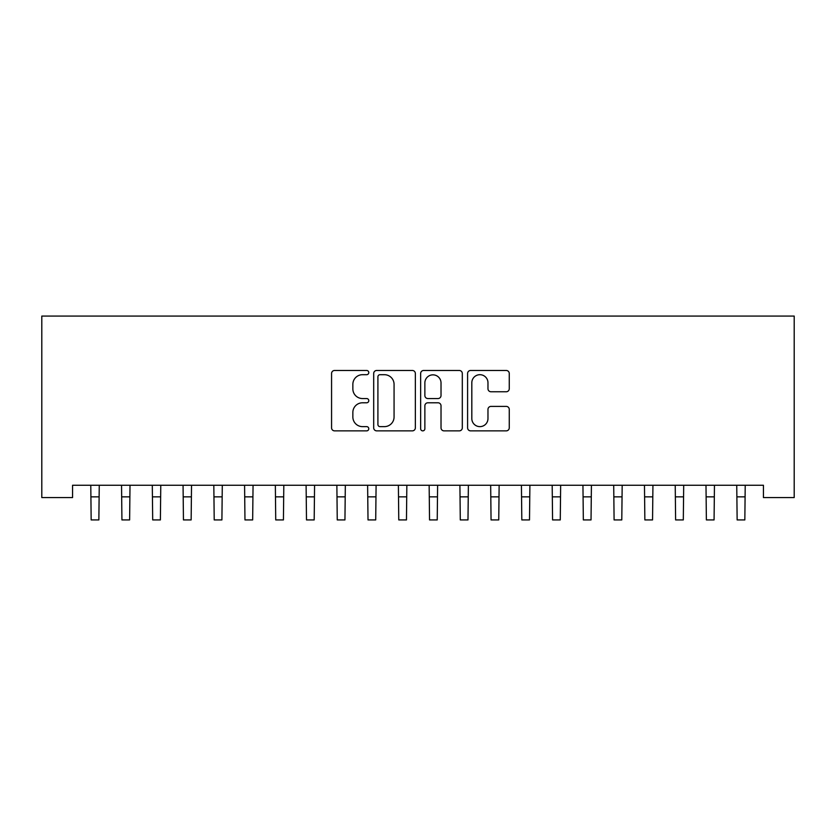 <?xml version="1.0" encoding="UTF-8"?>
<svg xmlns="http://www.w3.org/2000/svg" width="836" height="836" viewBox="0 0 836 836"><rect width="100%" height="100%" fill="white"/><g stroke="black" fill="none" stroke-linecap="round" stroke-linejoin="round"><path stroke-width="1.25" d="M368.78 372.584A2.111 2.111 0 0 0 366.67 370.473L334.588 370.473A3.02 3.02 0 0 0 331.568 373.493L331.568 427.844A3.02 3.02 0 0 0 334.588 430.864L366.67 430.864A2.111 2.111 0 0 0 368.78 428.743A2.111 2.111 0 0 0 366.67 426.632L362.521 426.632A9.666 9.666 0 0 1 352.855 416.976L352.855 412.441A9.666 9.666 0 0 1 362.521 402.785L366.67 402.785A2.111 2.111 0 0 0 368.78 400.663A2.111 2.111 0 0 0 366.67 398.553L362.521 398.553A9.666 9.666 0 0 1 352.855 388.886L352.855 384.361A9.666 9.666 0 0 1 362.521 374.695L366.67 374.695A2.111 2.111 0 0 0 368.78 372.584M506.24 391.76A3.02 3.02 0 0 0 509.26 388.74L509.26 373.493A3.02 3.02 0 0 0 506.24 370.473L470.616 370.473A3.02 3.02 0 0 0 467.596 373.493L467.596 427.844A3.02 3.02 0 0 0 470.616 430.864L506.24 430.864A3.02 3.02 0 0 0 509.26 427.844L509.26 409.421A3.02 3.02 0 0 0 506.24 406.4L490.993 406.4A3.02 3.02 0 0 0 487.973 409.421L487.973 418.554A8.078 8.078 0 0 1 479.895 426.632A8.078 8.078 0 0 1 471.817 418.554L471.817 382.773A8.078 8.078 0 0 1 479.895 374.695A8.078 8.078 0 0 1 487.973 382.773L487.973 388.74A3.02 3.02 0 0 0 490.993 391.76L506.24 391.76M763.435 485.256L72.565 485.256L72.565 497.566L41.8 497.566L41.8 316.071L794.2 316.071L794.2 497.566L763.435 497.566L763.435 485.256M415.356 373.493A3.02 3.02 0 0 0 412.336 370.473L376.712 370.473A3.02 3.02 0 0 0 373.692 373.493L373.692 427.844A3.02 3.02 0 0 0 376.712 430.864L412.336 430.864A3.02 3.02 0 0 0 415.356 427.844L415.356 373.493M423.664 370.473L459.288 370.473A3.02 3.02 0 0 1 462.308 373.493L462.308 427.844A3.02 3.02 0 0 1 459.288 430.864L444.041 430.864A3.02 3.02 0 0 1 441.021 427.844L441.021 405.794A3.02 3.02 0 0 0 438.001 402.785L427.886 402.785A3.02 3.02 0 0 0 424.866 405.794L424.866 428.743A2.111 2.111 0 0 1 422.755 430.864A2.111 2.111 0 0 1 420.644 428.743L420.644 373.493A3.02 3.02 0 0 1 423.664 370.473M380.035 374.695A2.111 2.111 0 0 0 377.914 376.817L377.914 424.521A2.111 2.111 0 0 0 380.035 426.632L384.414 426.632A9.666 9.666 0 0 0 394.07 416.976L394.07 384.361A9.666 9.666 0 0 0 384.414 374.695L380.035 374.695M441.021 382.93A8.078 8.078 0 0 0 432.943 374.852A8.078 8.078 0 0 0 424.866 382.93L424.866 395.532A3.02 3.02 0 0 0 427.886 398.553L438.001 398.553A3.02 3.02 0 0 0 441.021 395.532L441.021 382.93M90.779 485.256L91.166 519.929L98.857 519.929L99.254 485.256M121.544 485.256L121.931 519.929L129.622 519.929L130.008 485.256M152.298 485.256L152.695 519.929L160.387 519.929L160.773 485.256M183.063 485.256L183.45 519.929L191.141 519.929L191.528 485.256M213.817 485.256L214.215 519.929L221.906 519.929L222.292 485.256M244.582 485.256L244.969 519.929L252.66 519.929L253.057 485.256M275.347 485.256L275.734 519.929L283.425 519.929L283.812 485.256M306.101 485.256L306.498 519.929L314.179 519.929L314.576 485.256M336.866 485.256L337.253 519.929L344.944 519.929L345.331 485.256M367.621 485.256L368.018 519.929L375.709 519.929L376.095 485.256M398.385 485.256L398.772 519.929L406.463 519.929L406.85 485.256M429.15 485.256L429.537 519.929L437.228 519.929L437.615 485.256M459.904 485.256L460.291 519.929L467.982 519.929L468.379 485.256M490.669 485.256L491.056 519.929L498.747 519.929L499.134 485.256M521.424 485.256L521.821 519.929L529.501 519.929L529.899 485.256M552.188 485.256L552.575 519.929L560.266 519.929L560.653 485.256M582.943 485.256L583.34 519.929L591.031 519.929L591.418 485.256M613.708 485.256L614.094 519.929L621.785 519.929L622.183 485.256M644.472 485.256L644.859 519.929L652.55 519.929L652.937 485.256M675.227 485.256L675.613 519.929L683.305 519.929L683.702 485.256M705.992 485.256L706.378 519.929L714.069 519.929L714.456 485.256M736.746 485.256L737.143 519.929L744.834 519.929L745.221 485.256M91.166 496.856L98.857 496.856M91.166 519.929L98.857 519.929M121.931 496.856L129.622 496.856M121.931 519.929L129.622 519.929M152.695 496.856L160.387 496.856M152.695 519.929L160.387 519.929M183.45 496.856L191.141 496.856M183.45 519.929L191.141 519.929M214.215 496.856L221.906 496.856M214.215 519.929L221.906 519.929M244.969 496.856L252.66 496.856M244.969 519.929L252.66 519.929M275.734 496.856L283.425 496.856M275.734 519.929L283.425 519.929M306.498 496.856L314.179 496.856M306.498 519.929L314.179 519.929M337.253 496.856L344.944 496.856M337.253 519.929L344.944 519.929M368.018 496.856L375.709 496.856M368.018 519.929L375.709 519.929M398.772 496.856L406.463 496.856M398.772 519.929L406.463 519.929M429.537 496.856L437.228 496.856M429.537 519.929L437.228 519.929M460.291 496.856L467.982 496.856M460.291 519.929L467.982 519.929M491.056 496.856L498.747 496.856M491.056 519.929L498.747 519.929M521.821 496.856L529.501 496.856M521.821 519.929L529.501 519.929M552.575 496.856L560.266 496.856M552.575 519.929L560.266 519.929M583.34 496.856L591.031 496.856M583.34 519.929L591.031 519.929M614.094 496.856L621.785 496.856M614.094 519.929L621.785 519.929M644.859 496.856L652.55 496.856M644.859 519.929L652.55 519.929M675.613 496.856L683.305 496.856M675.613 519.929L683.305 519.929M706.378 496.856L714.069 496.856M706.378 519.929L714.069 519.929M737.143 496.856L744.834 496.856M737.143 519.929L744.834 519.929"/></g></svg>
